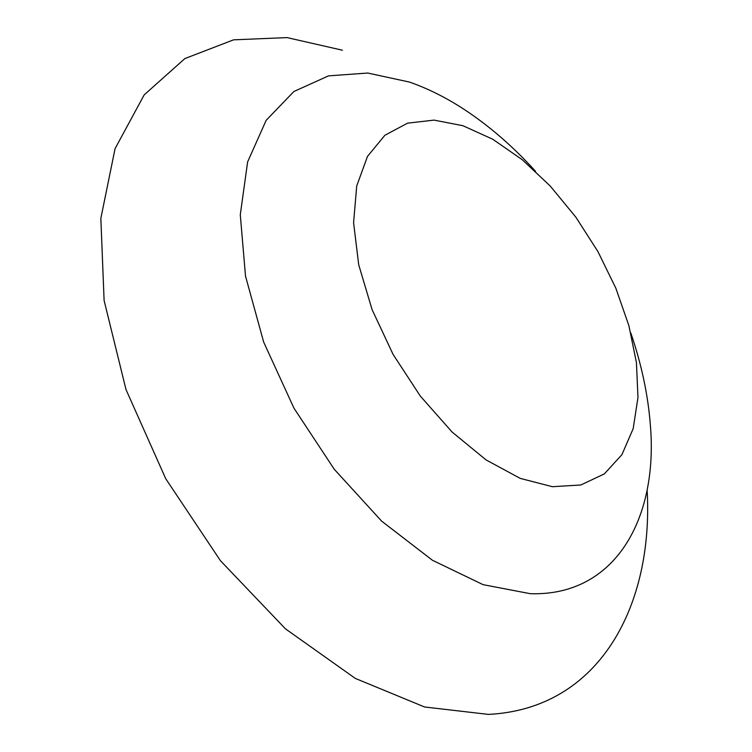 <?xml version="1.0" encoding="UTF-8"?>
<svg xmlns="http://www.w3.org/2000/svg" width="752" height="752" viewBox="0 0 752 752"><rect width="100%" height="100%" fill="white"/><g stroke="black" fill="none" stroke-linecap="round" stroke-linejoin="round"><path stroke-width="1.13" d="M342.376 50.205L287.048 37.6L233.599 39.828L184.889 58.562L144.196 94.855L115.065 148.661L100.843 218.381L104.105 300.49L125.998 389.564L165.731 478.723L220.411 560.672L285.45 628.832L355.329 678.417L424.56 706.983L488.405 714.4C600.087 708.826 653.704 604.721 647.134 490.116M535.546 171.324C513.24 146.668 489.402 125.998 464.031 109.322C445.992 97.544 427.785 88.463 409.408 82.062L367.756 73.038L328.53 75.867L293.891 91.5L266.152 120.329L247.615 161.924L240.283 214.762L245.509 276.106L263.679 342.122L293.947 408.148L334.292 469.314L381.668 521.164L432.475 560.287L483.085 584.661L530.235 593.685C615.38 596.515 658.15 518.241 650.405 425.576C648.111 395.298 641.578 364.438 630.815 332.986M462.931 125.725L434.083 120.113L407.584 123.149L384.902 135.247L367.502 156.378L356.721 185.951L353.59 222.714L358.704 264.77L372.09 309.617L393.061 354.371L420.321 396.078L452.046 431.996L486.074 459.914L520.205 478.375L552.372 486.704L580.845 484.984L604.326 473.92L621.932 454.659L633.184 428.64L637.978 397.413L636.427 362.577L628.888 325.672L615.841 288.185L597.896 251.535L575.769 217.055L550.238 186.035L522.226 159.697L492.739 139.233L462.931 125.725"/></g></svg>

